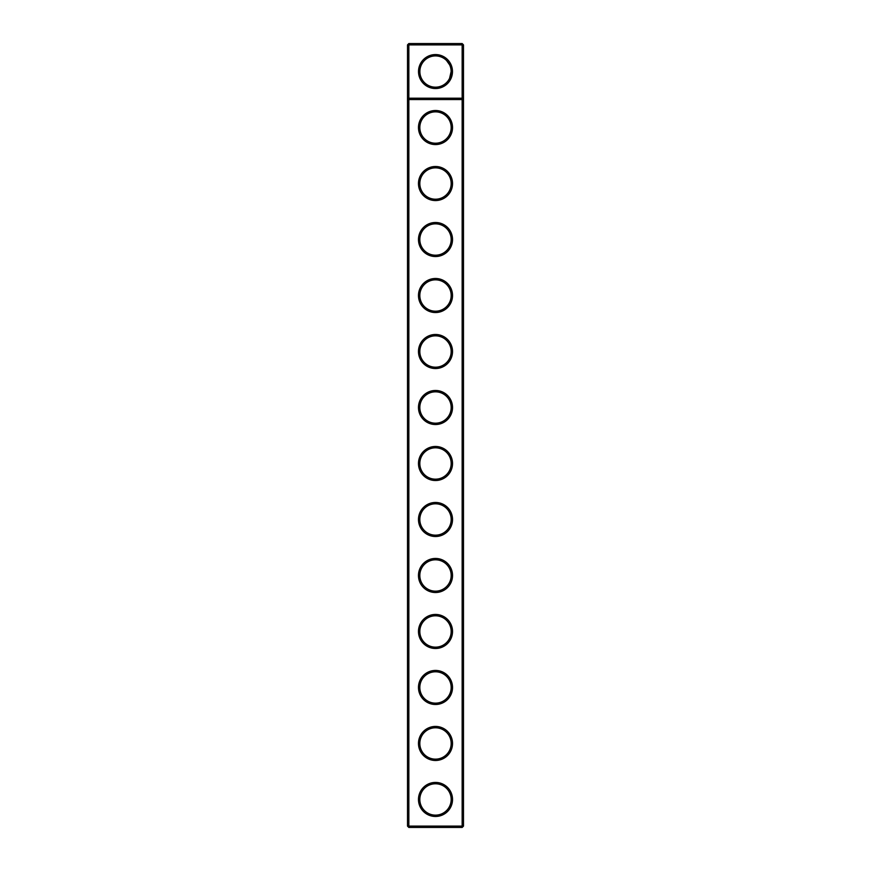 <?xml version="1.0" encoding="UTF-8"?>
<svg xmlns="http://www.w3.org/2000/svg" width="871" height="871" viewBox="0 0 871 871"><rect width="100%" height="100%" fill="white"/><g stroke="black" fill="none" stroke-linecap="round" stroke-linejoin="round"><path stroke-width="1.31" d="M407.508 826.111L407.508 44.889L408.847 43.55L462.153 43.55L463.492 44.889L463.492 826.111L462.153 827.45L408.847 827.45L407.508 826.111L408.847 826.111L408.847 99.544L407.508 98.194L463.492 98.194L462.153 99.544L462.153 43.55M408.847 827.45L408.847 826.111L462.153 826.111L462.153 99.544L408.847 99.544L408.847 44.889L407.508 44.889M463.492 44.889L408.847 44.889L408.847 43.55M462.153 827.45L462.153 826.111L463.492 826.111M452.474 71.542A16.974 16.974 0 0 1 427.008 86.251A16.974 16.974 0 0 1 427.008 56.844A16.974 16.974 0 0 1 452.474 71.542M435.5 480.52A17.017 17.017 0 0 0 450.242 454.989A17.017 17.017 0 0 0 420.758 454.989A17.017 17.017 0 0 0 435.5 480.52M435.5 424.525A17.017 17.017 0 0 0 450.242 398.994A17.017 17.017 0 0 0 420.758 398.994A17.017 17.017 0 0 0 435.5 424.525M435.5 368.531A17.017 17.017 0 0 0 450.242 343A17.017 17.017 0 0 0 420.758 343A17.017 17.017 0 0 0 435.5 368.531M435.5 312.537A17.017 17.017 0 0 0 450.242 287.005A17.017 17.017 0 0 0 420.758 287.005A17.017 17.017 0 0 0 435.5 312.537M435.5 256.542A17.017 17.017 0 0 0 450.242 231.011A17.017 17.017 0 0 0 420.758 231.011A17.017 17.017 0 0 0 435.5 256.542M435.5 200.559A17.017 17.017 0 0 0 450.242 175.017A17.017 17.017 0 0 0 420.758 175.017A17.017 17.017 0 0 0 435.5 200.559M435.5 144.564A17.017 17.017 0 0 0 450.242 119.033A17.017 17.017 0 0 0 420.758 119.033A17.017 17.017 0 0 0 435.5 144.564M435.5 816.475A17.017 17.017 0 0 0 450.242 790.944A17.017 17.017 0 0 0 420.758 790.944A17.017 17.017 0 0 0 435.5 816.475M435.5 760.481A17.017 17.017 0 0 0 450.242 734.95A17.017 17.017 0 0 0 420.758 734.95A17.017 17.017 0 0 0 435.5 760.481M435.5 704.487A17.017 17.017 0 0 0 450.242 678.955A17.017 17.017 0 0 0 420.758 678.955A17.017 17.017 0 0 0 435.5 704.487M435.5 648.492A17.017 17.017 0 0 0 450.242 622.961A17.017 17.017 0 0 0 420.758 622.961A17.017 17.017 0 0 0 435.5 648.492M435.5 592.509A17.017 17.017 0 0 0 450.242 566.967A17.017 17.017 0 0 0 420.758 566.967A17.017 17.017 0 0 0 435.5 592.509M435.5 536.514A17.017 17.017 0 0 0 450.242 510.983A17.017 17.017 0 0 0 420.758 510.983A17.017 17.017 0 0 0 435.5 536.514M435.5 143.214A15.678 15.678 0 0 0 449.077 119.697A15.678 15.678 0 0 0 421.923 119.697A15.678 15.678 0 0 0 435.5 143.214M435.5 199.209A15.678 15.678 0 0 0 449.077 175.692A15.678 15.678 0 0 0 421.923 175.692A15.678 15.678 0 0 0 435.5 199.209M435.5 255.203A15.678 15.678 0 0 0 449.077 231.686A15.678 15.678 0 0 0 421.923 231.686A15.678 15.678 0 0 0 435.5 255.203M435.5 311.197A15.678 15.678 0 0 0 449.077 287.68A15.678 15.678 0 0 0 421.923 287.68A15.678 15.678 0 0 0 435.5 311.197M435.5 367.192A15.678 15.678 0 0 0 449.077 343.675A15.678 15.678 0 0 0 421.923 343.675A15.678 15.678 0 0 0 435.5 367.192M435.5 423.186A15.678 15.678 0 0 0 449.077 399.669A15.678 15.678 0 0 0 421.923 399.669A15.678 15.678 0 0 0 435.5 423.186M435.5 479.17A15.678 15.678 0 0 0 449.077 455.653A15.678 15.678 0 0 0 421.923 455.653A15.678 15.678 0 0 0 435.5 479.17M435.5 535.164A15.678 15.678 0 0 0 449.077 511.647A15.678 15.678 0 0 0 421.923 511.647A15.678 15.678 0 0 0 435.5 535.164M435.5 591.159A15.678 15.678 0 0 0 449.077 567.642A15.678 15.678 0 0 0 421.923 567.642A15.678 15.678 0 0 0 435.5 591.159M435.5 647.153A15.678 15.678 0 0 0 449.077 623.636A15.678 15.678 0 0 0 421.923 623.636A15.678 15.678 0 0 0 435.5 647.153M435.5 703.147A15.678 15.678 0 0 0 449.077 679.63A15.678 15.678 0 0 0 421.923 679.63A15.678 15.678 0 0 0 435.5 703.147M435.5 759.142A15.678 15.678 0 0 0 449.077 735.625A15.678 15.678 0 0 0 421.923 735.625A15.678 15.678 0 0 0 435.5 759.142M435.5 815.136A15.678 15.678 0 0 0 449.077 791.619A15.678 15.678 0 0 0 421.923 791.619A15.678 15.678 0 0 0 435.5 815.136M451.134 71.542A15.634 15.634 0 0 1 427.683 85.086A15.634 15.634 0 0 1 427.683 58.009A15.634 15.634 0 0 1 451.134 71.542L449.578 78.336M446.551 60.491L449.643 64.879"/></g></svg>
